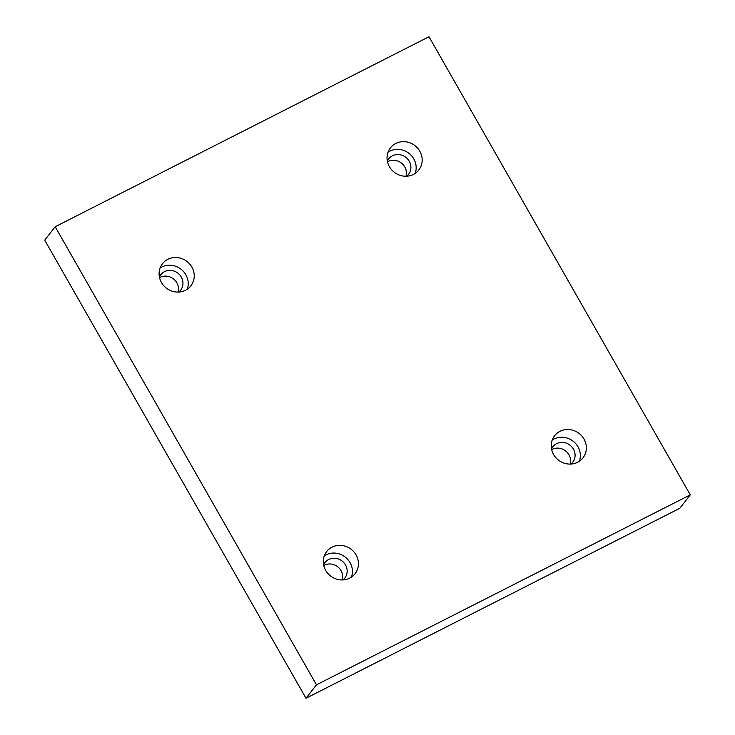 <?xml version="1.0" encoding="UTF-8"?>
<svg xmlns="http://www.w3.org/2000/svg" width="735" height="735" viewBox="0 0 735 735"><rect width="100%" height="100%" fill="white"/><g stroke="black" fill="none" stroke-linecap="round" stroke-linejoin="round"><path stroke-width="1.1" d="M690.284 494.848L428.992 36.75L55.18 226.738L44.716 240.152L306.008 698.25L679.82 508.262L690.284 494.848L316.473 684.827L306.008 698.25M406.023 176.235A12.596 11.797 37.9 0 0 401.393 163.051A12.596 11.797 37.9 0 0 387.483 161.783M570.213 464.088A12.596 11.797 37.9 0 0 565.592 450.913A12.596 11.797 37.9 0 0 551.682 449.636M342.28 579.933A12.596 11.797 37.9 0 0 337.65 566.758A12.596 11.797 37.9 0 0 323.74 565.481M178.081 292.08A12.596 11.797 37.9 0 0 173.46 278.896A12.596 11.797 37.9 0 0 159.55 277.628M55.18 226.738L316.473 684.827M389.412 166.661A17.998 16.859 -142.1 0 1 390.414 147.873A17.998 16.859 -142.1 0 1 414.972 145.649A17.998 16.859 -142.1 0 1 418.794 170.005A17.998 16.859 -142.1 0 1 389.412 166.661M553.602 454.524A17.998 16.859 -142.1 0 1 554.603 435.736A17.998 16.859 -142.1 0 1 579.162 433.503A17.998 16.859 -142.1 0 1 582.984 457.868A17.998 16.859 -142.1 0 1 553.602 454.524M325.66 570.369A17.998 16.859 -142.1 0 1 326.671 551.572A17.998 16.859 -142.1 0 1 351.229 549.348A17.998 16.859 -142.1 0 1 355.051 573.713A17.998 16.859 -142.1 0 1 325.66 570.369M161.47 282.506A17.998 16.859 -142.1 0 1 162.481 263.718A17.998 16.859 -142.1 0 1 187.03 261.495A17.998 16.859 -142.1 0 1 190.861 285.851A17.998 16.859 -142.1 0 1 161.47 282.506M159.403 276.92A12.596 11.797 -142.1 0 1 160.726 274.743A12.596 11.797 -142.1 0 1 164.484 271.656A12.596 11.797 -142.1 0 1 179.799 274.973A12.596 11.797 -142.1 0 1 180.599 290.233A12.596 11.797 -142.1 0 1 178.807 292.052M187.25 289.222A17.998 16.859 37.9 0 0 181.03 269.194A17.998 16.859 37.9 0 0 160.083 268.045M323.593 564.774A12.596 11.797 -142.1 0 1 324.916 562.597A12.596 11.797 -142.1 0 1 328.674 559.51A12.596 11.797 -142.1 0 1 343.998 562.826A12.596 11.797 -142.1 0 1 344.788 578.096A12.596 11.797 -142.1 0 1 342.997 579.906M351.44 577.085A17.998 16.859 37.9 0 0 345.22 557.057A17.998 16.859 37.9 0 0 324.273 555.899M551.526 448.929A12.596 11.797 -142.1 0 1 552.858 446.751A12.596 11.797 -142.1 0 1 556.606 443.664A12.596 11.797 -142.1 0 1 571.931 446.99A12.596 11.797 -142.1 0 1 572.721 462.251A12.596 11.797 -142.1 0 1 570.93 464.061M579.373 461.24A17.998 16.859 37.9 0 0 573.153 441.211A17.998 16.859 37.9 0 0 552.215 440.054M387.336 161.075A12.596 11.797 -142.1 0 1 388.668 158.898A12.596 11.797 -142.1 0 1 392.416 155.811A12.596 11.797 -142.1 0 1 407.741 159.127A12.596 11.797 -142.1 0 1 408.531 174.388A12.596 11.797 -142.1 0 1 406.74 176.207M415.183 173.386A17.998 16.859 37.9 0 0 408.963 153.349A17.998 16.859 37.9 0 0 388.016 152.2"/></g></svg>
